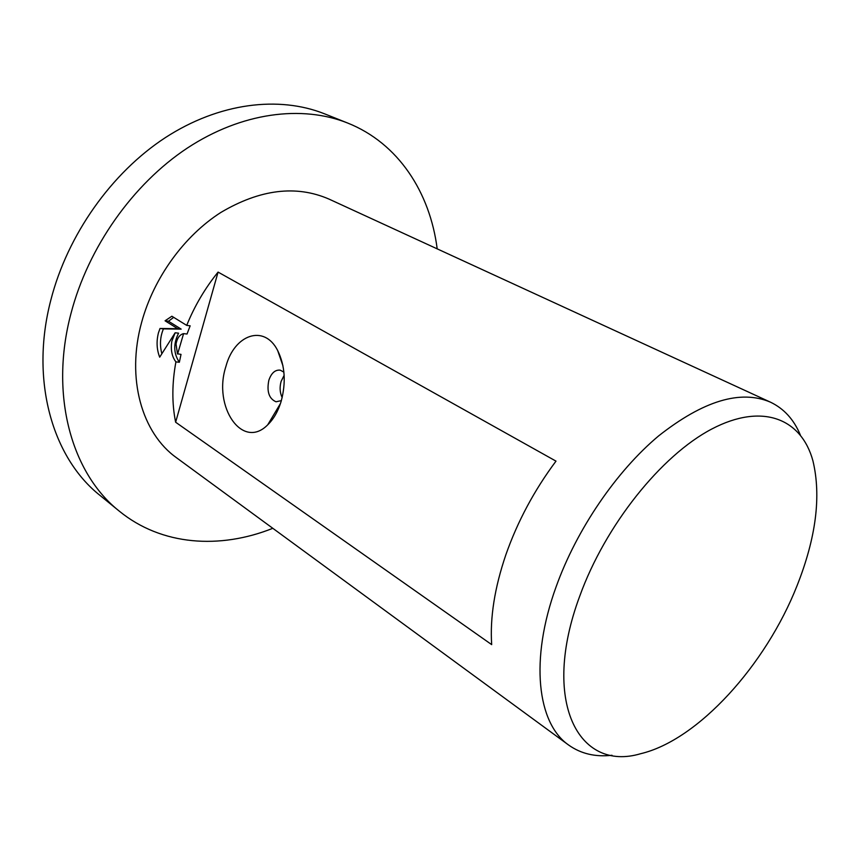 <?xml version="1.0" encoding="UTF-8"?>
<svg xmlns="http://www.w3.org/2000/svg" width="860" height="860" viewBox="0 0 860 860"><rect width="100%" height="100%" fill="white"/><g stroke="black" fill="none" stroke-linecap="round" stroke-linejoin="round"><path stroke-width="1.29" d="M272.813 528.309C219.945 549.443 161.583 545.681 119.314 511.162C71.928 473.806 49.192 395.579 70.971 313.524C88.215 247.261 132.967 184.008 187.34 148.06C241.853 112.241 302.01 104.834 347.623 123.023C398.341 143.201 429.989 192.371 437.192 248.862M119.314 511.162L100.05 495.446C52.718 458.111 29.735 380.722 50.847 300.011C67.553 234.801 111.542 172.785 165.292 137.665C219.203 102.673 278.962 95.653 324.542 113.821L347.623 123.023M579.704 596.238C605.3 525.245 661.308 455.359 711.854 428.979C762.551 402.394 801.541 418.734 812.937 460.874C821.354 496.048 816.065 537.65 797.059 585.692C765.862 664.866 698.266 740.062 640.678 753.704C578.361 772.323 540.65 701.244 579.704 596.238M611.987 755.274C595.356 757.165 580.93 753.768 568.707 745.093C537.274 723.411 529.545 659.932 556.14 586.713C576.716 529.308 616.405 471.205 658.685 435.859C703.383 400.674 740.632 389.44 770.442 402.158C783.965 408.618 793.93 419.572 800.359 435.042M283.886 372.133L280.242 370.155C275.146 369.649 271.341 373.014 268.847 380.26C266.6 391.536 268.997 398.707 276.017 401.781L281.37 400.62M225.868 366.607C234.178 334.465 264.267 323.865 277.662 350.514C285.036 365.597 286.187 382.592 281.113 401.48C278.081 411.338 273.62 419.11 267.729 424.808C242.499 450.543 212.71 406.748 225.868 366.607M284.144 375.293L281.102 381.421C279.5 387.333 279.855 392.708 282.166 397.556M171.817 341.302L175.15 332.777L159.691 357.179C156.703 349.504 156.283 341.366 158.466 332.766L160.025 328.466L177.74 328.724L165.066 320.801L171.871 316.233L186.706 325.392C194.532 306.074 204.992 288.315 218.075 272.093L555.99 461.132C534.275 490.264 517.58 521.429 505.906 554.635C494.629 587.745 489.888 617.738 491.683 644.624L175.633 422.228C171.85 403.469 171.946 383.356 175.913 361.899C171.893 356.62 170.527 349.751 171.817 341.302M568.707 745.093L176.666 457.864C141.975 433.343 125.969 378.507 141.706 322.07C153.822 277.715 184.212 235.855 220.923 212.409C260.064 189.297 296.055 184.835 328.907 199.047L770.442 402.158M177.59 354.03L183.588 333.626C179.697 334.594 177.181 338.044 176.042 344L177.461 353.783L181.019 354.385L179.364 362.243L175.913 361.899M186.706 325.392L190.157 325.811L187.028 334.024L183.588 333.626M173.688 317.351L168.495 321.231L181.17 329.133L163.432 328.875C160.175 336.658 159.616 344.817 161.755 353.363M175.15 332.777L178.579 333.175C173.247 343.817 173.505 353.514 179.364 362.243M168.495 321.231L165.066 320.801M181.17 329.133L177.74 328.724M163.432 328.875L160.025 328.466M175.633 422.228L218.075 272.093M282.962 365.865L277.662 350.514M280.478 403.49L267.729 424.808"/></g></svg>

